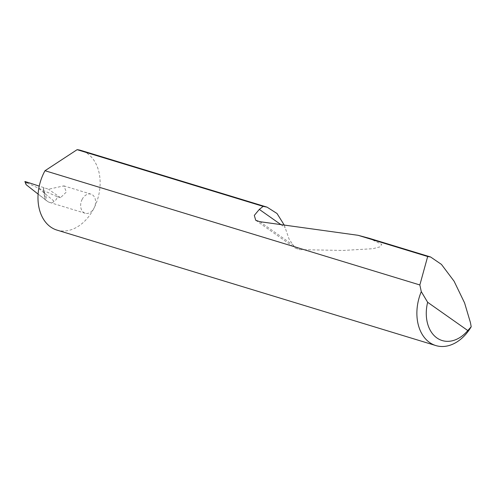 <?xml version="1.0" encoding="UTF-8"?>
<svg xmlns="http://www.w3.org/2000/svg" width="496" height="496" viewBox="0 0 496 496"><rect width="100%" height="100%" fill="white"/><g stroke="black" fill="none" stroke-linecap="round" stroke-linejoin="round"><path stroke-width="0.37" stroke-dasharray="2.48 1.86" d="M56.928 230.088A41.602 29.927 106.9 0 0 94.122 207.936A41.602 29.927 106.9 0 0 81.183 150.499M284.239 225.072L289.075 239.091L295.256 248.099L299.522 249.631L343.164 250.449L372.862 248.707L380.11 246.841L381.746 244.392L369.303 238.309M82.088 199.466A9.982 7.18 -73.1 0 1 91.016 194.153A9.982 7.18 -73.1 0 1 94.122 207.936A9.982 7.18 -73.1 0 1 85.194 213.255A9.982 7.18 -73.1 0 1 82.088 199.466M27.206 185.64L48.565 202.089C51.423 202.945 53.233 202.628 53.996 201.14C56.048 200.291 57.04 198.784 56.984 196.621L60.512 197.693L66.383 192.014L63.86 185.876L48.478 189.224L43.592 187.55L43.685 188.678A9.982 7.18 -73.1 0 1 44.051 187.879M85.194 213.255L48.639 202.114L45.973 200.272C46.847 198.493 45.936 195.033 43.239 189.894A9.982 7.18 -73.1 0 1 43.685 188.678L45.186 199.59L38.099 194.097M43.239 189.894L45.179 199.584L45.973 200.272M26.145 184.686C25.544 183.508 25.854 182.937 27.075 182.981L24.893 181.505M27.075 182.981L56.984 196.621M43.592 187.55L39.24 186.124M60.512 197.693L48.478 189.224M53.996 201.14L39.085 188.709M280.916 224.607L285.169 227.602M259.823 221.687L299.522 249.631M91.016 194.153L63.86 185.876M255.707 220.261L295.256 248.099"/><path stroke-width="0.74" d="M419.852 284.958L427.676 256.513L430.602 256.99L441.446 264.405L454.082 281.207L464.578 302.913L470.444 322.629L471.2 326.765A41.602 29.927 -73.1 0 1 435.829 345.563A41.602 29.927 -73.1 0 1 421.284 291.629L419.852 284.958L45.006 170.717A41.602 29.927 106.9 0 0 43.989 172.645A41.602 29.927 106.9 0 0 56.928 230.088L435.829 345.563M267.04 207.142L81.183 150.499A41.602 29.927 106.9 0 0 77.122 149.674L263.159 206.373L267.04 207.142L277.022 213.503L284.239 225.072M430.602 256.99L369.303 238.309L358.087 235.302L259.823 221.687L255.707 220.261L254.312 215.4L259.309 209.399L263.159 206.373M427.676 256.513L358.087 235.302M38.099 194.097L26.145 184.686L24.893 181.505L25.767 183.867M39.24 186.124L28.942 182.739L25.296 182.044M28.942 182.739L24.893 181.505M421.284 291.629L427.645 302.287L467.796 330.553L471.2 326.765M427.645 302.287A34.943 25.135 106.9 0 0 436.933 337.962A34.943 25.135 106.9 0 0 467.796 330.553M45.006 170.717L77.122 149.674M259.309 209.399L280.916 224.607"/></g></svg>
